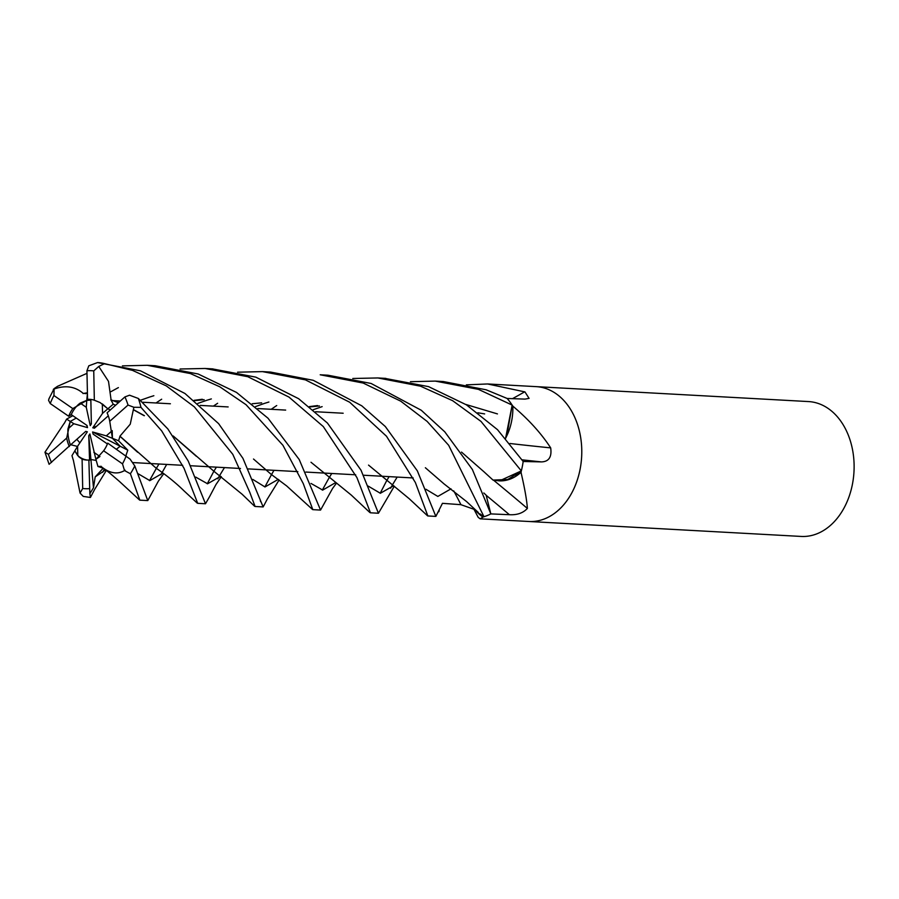 <?xml version="1.0" encoding="UTF-8"?>
<svg xmlns="http://www.w3.org/2000/svg" width="899" height="899" viewBox="0 0 899 899"><rect width="100%" height="100%" fill="white"/><g stroke="black" fill="none" stroke-linecap="round" stroke-linejoin="round"><path stroke-width="1.35" d="M442.465 503.305L435.858 516.397L417.35 470.862L385.334 426.542L361.758 405.809L313.234 380.299L270.543 372.062L262.474 371.613L305.435 379.872L349.689 402.235L386.491 436.24L415.372 482.516L427.857 515.959L435.858 516.397M77.797 455.669L74.808 450.905L77.606 446.219L77.797 455.669A30.386 22.149 -86.9 0 0 79.517 456.995A30.386 22.149 -86.9 0 0 87.473 460.063M79.876 442.859L76.831 439.308M67.931 428.969L70.246 421.429L73.819 423.721L67.931 428.969A30.386 22.149 -86.9 0 0 70.482 444.983L85.731 431.374L87.338 431.79L77.606 446.219M72.808 415.686L66.627 419.103L70.246 421.429L76.28 418.08L70.246 421.429L66.695 438.06L48.411 454.332L44.95 452.242L49.097 464.3L70.482 444.983M80.191 403.089L86.765 400.381L86.282 407.303L80.191 403.089A30.386 22.149 -86.9 0 0 71.246 414.619L87.034 425.485L87.518 427.621L86.731 425.272M87.428 393.357L86.765 400.381L90.855 400.111L86.765 400.381L72.808 408.596A30.386 22.149 -86.9 0 0 68.684 416.248L71.246 414.619M528.623 521.476A67.526 49.231 -86.9 0 0 528.792 521.487L801.133 536.433A67.526 49.231 -86.9 0 0 852.128 485.718A67.526 49.231 -86.9 0 0 828.282 408.551A67.526 49.231 -86.9 0 0 808.527 401.572L536.197 386.637A67.526 49.231 -86.9 0 0 536.018 386.626M555.942 393.616A67.526 49.231 -86.9 0 0 536.197 386.637A67.526 49.231 -86.9 0 1 555.942 393.616A67.526 49.231 -86.9 0 1 579.788 470.773A67.526 49.231 -86.9 0 1 528.792 521.487A67.526 49.231 -86.9 0 0 579.799 470.773A67.526 49.231 -86.9 0 0 555.942 393.616M473.987 509.284L460.94 504.687L442.432 503.328M466.334 384.862L487.573 383.963L524.949 391.908L529.084 398.381L525.027 399.111L507.16 398.471L486.112 389.784L443.252 381.536L435.251 381.097L478.414 389.357L512.149 405.089A67.526 49.231 -86.9 0 0 507.148 398.459A67.526 49.231 -86.9 0 1 512.621 405.831L513.498 406.696C529.005 419.889 541.4 433.621 550.682 447.882C551.964 456.973 548.884 461.648 541.445 461.906L523.173 461.479L497.518 429.688L466.379 404.82L428.553 386.626L384.615 378.322M493.652 480.257A1141.966 315.65 -132.7 0 1 527.376 508.429C523.061 513.059 517.071 515.149 509.396 514.7L490.82 513.902A67.526 49.231 -86.9 0 1 483.269 516.925L480.178 518.824L478.212 517.375L473.099 507.643M486.145 495.169L483.819 492.978L486.157 495.18L490.832 513.902L472.38 469.492L444.758 431.812L421.271 410.259L371.107 383.468L327.955 375.209L320.201 374.782L363.151 383.041L400.696 401.145L427.137 421.417L448.657 445.286L483.977 516.711A67.526 49.231 -86.9 0 0 490.832 513.902M352.79 378.49L377.85 377.951L420.53 386.188L452.647 400.696L480.976 421.395L521.33 470.907L499.484 480.875L493.068 480.111L499.484 480.875A49.512 36.095 -86.9 0 0 520.701 472.582A1120.412 309.683 -132.7 0 1 521.15 472.953C524.791 488.651 526.87 500.473 527.376 508.429M520.701 472.582A9.125 6.653 93.1 0 1 521.083 471.863L521.15 472.953M521.083 471.863A67.526 49.231 -86.9 0 0 523.173 461.479A67.526 49.231 -86.9 0 1 521.33 470.907M479.673 513.666L483.932 516.689M474.178 508.643A49.512 36.095 -86.9 0 0 482.617 516.858A9.125 6.653 93.1 0 1 483.269 516.925M509.969 443.499A1141.966 416.001 -177.7 0 0 550.682 447.882M512.149 405.089L506.867 435.689L505.62 438.296L506.867 435.689A49.512 36.095 -86.9 0 0 512.868 406.629A1120.412 408.146 -177.7 0 0 513.498 406.696M512.868 406.629A9.125 6.653 93.1 0 1 512.621 405.831M501.99 480.74L509.34 478.953M515.869 475.481L521.285 470.952L507.744 479.504L493.045 480.088M512.52 398.662A1141.966 945.186 118.6 0 0 524.713 391.807M506.867 435.689L512.149 405.157L505.586 438.262M493.045 480.1L484.291 472.076M94.777 489.168L90.428 497.45L89.855 493.697L93.485 487.797L90.923 459.524L89.552 460.198L90.923 459.524L96.204 460.434L90.923 459.524L88.765 435.678L89.889 433.97L95.89 459.344L103.621 450.781A30.386 22.149 -86.9 0 0 107.745 443.14L130.085 459.142L134.771 465.918L147.773 500.586L139.828 500.159L130.389 473.739A67.526 49.231 -86.9 0 0 134.771 465.918M73.246 459.985L71.976 455.658L74.808 450.905L79 456.973L82.101 459.153A30.386 22.149 -86.9 0 0 86.551 460.03A30.386 22.149 -86.9 0 0 88.877 459.996L89.552 460.198L88.765 435.678M102.329 403.921L107.846 408.82L110.33 409.944L107.846 408.809L102.52 413.371L102.329 403.921M112.206 430.621L112.409 438.296L120.185 446.241L116.488 449.152L120.196 446.241L112.409 438.296L106.307 435.869L112.206 430.621M93.844 452.287L99.935 456.501L95.89 459.344L97.946 466.491L101.126 466.379M87.518 427.621L73.819 423.721M90.833 399.426L91.372 423.901L90.248 425.62L91.361 423.384M90.248 425.62L86.282 407.303M108.296 415.81L94.406 428.216L92.788 427.789L96.687 426.171M92.788 427.789L102.52 413.371M107.419 443.96L93.103 434.105L92.608 431.969L127.793 450.174L118.578 440.757L119.972 436.296L137.682 452.298M92.608 431.969L106.307 435.869M115.566 405.269L113.24 404.202L107.846 408.809L100.104 402.561L94.339 400.224L93.743 370.905L98.755 366.455L104.576 363.634L132.501 370.377L166.293 385.896L194.364 406.876L232.796 454.332L249.81 492.371L255.08 506.474L263.149 506.924L242.944 458.355L218.603 423.631L184.958 393.481L140.469 370.815L97.688 362.578A67.526 49.231 -86.9 0 0 97.564 362.567L88.787 365.814L86.933 370.77L87.563 399.392L90.788 399.426M118.578 440.757L112.409 438.296L109.745 421.316A30.386 22.149 -86.9 0 0 107.093 412.832L124.916 396.92L129.546 395.2L138.356 398.482L167.888 428.992L188.239 461.075L205.5 503.755L197.701 503.328L184.025 468.267L161.708 430.924L140.974 407.359A67.526 49.231 -86.9 0 0 138.356 398.482M209.669 496.484L205.5 503.755M224.458 467.604L220.12 474.728M220.03 474.886L217.805 478.807M207.264 483.786L213.872 471.233M213.928 471.143L216.401 467.154M271.228 409.292L275.263 406.517M275.476 406.37L276.712 405.55M163.775 473.672L158.37 481.156L147.773 500.586M166.675 464.435L162.652 471.582M162.562 471.728L160.876 474.829M149.504 480.628L156.359 468.345M156.426 468.222L158.966 464.008M213.378 406.123L217.625 403.28M267.194 499.293L263.149 506.924M264.879 486.955L271.532 474.582M271.599 474.47L273.97 470.312M410.438 381.693L435.251 381.097M104.43 469.031L102.643 472.323M156.01 402.977L160.101 400.235M160.325 400.089L161.663 399.212M237.572 372.197L262.474 371.613M322.292 490.101L329.146 477.717M329.214 477.616L331.765 473.481M336.496 483.134L332.596 488.427L320.55 510.07L299.221 459.535L268.014 418.226L236.527 392.436L198.14 373.984L155.167 365.736L147.234 365.297L190.386 373.557L219.783 386.795L246.068 404.719L282.949 445.308L303.255 483.583L312.807 509.643L320.55 510.07M72.808 408.596L53.929 395.538L54.142 388.604L57.592 386.278L86.989 373.343M122.421 365.882L147.234 365.297M380.187 493.27L386.649 480.729M386.705 480.628L389.132 476.627M397.189 477.077L392.885 484.123M392.807 484.269L390.616 488.224M394.29 486.224L378.434 513.25L361.038 470.233L327.405 423.024L298.625 398.707L255.844 377.153L212.265 368.86M110.925 391.672L118.387 387.604M180.047 369.006L205.107 368.466L247.776 376.703L288.939 397.066L323.325 426.598L356.937 477.594L370.455 512.801L378.367 513.239M119.87 436.251L130.243 424.204L133.872 407.269L140.974 407.359M120.14 436.352L156.179 468.222C172.642 479.493 182.666 489.55 183.924 490.775L197.162 503.058M309.391 406.618L317.527 405.561M461.513 452.096L484.156 471.953M125.905 455.636L127.793 450.174M138.019 473.672L149.852 480.617L162.921 473.043L149.852 480.617L138.019 473.672M255.552 406.595L264.261 403.46L255.552 406.595M264.643 403.336L268.902 402.022L264.643 403.336M83.034 393.56L87.417 392.739M87.259 393.369L83.034 393.436L87.417 392.919M312.526 509.486L286.702 485.966L271.116 474.301L253.507 459.029M477.818 412.787L484.651 413.911M83.045 393.245C74.808 386.267 64.908 384.952 53.344 389.301M252.799 479.425L264.98 486.955L278.297 479.358L264.98 486.955L252.799 479.425M465.806 404.449L497.45 413.911L465.806 404.449M73.302 459.895L80.056 493.057L83.259 496.417L90.293 497.439M368.534 465.098L409.292 498.788L427.531 515.812M194.094 400.347L202.286 399.257M70.751 444.735L77.471 446.432M140.48 400.246L149.279 397.156L140.48 400.246M149.616 397.043L153.853 395.717L149.616 397.043M368.219 486.112L380.356 493.27L393.616 485.707L380.356 493.27L368.219 486.112M101.093 466.244L101.194 466.559C109.88 473.571 117.859 474.784 125.118 470.188M425.373 467.75L444.084 483.932L466.592 501.586L478.335 512.497M103.621 450.781L122.5 463.85L124.523 470.57L130.389 473.739M103.239 468.177L97.946 466.491M93.485 487.797L95.193 476.897L103.25 468.177M95.193 476.897L105.689 469.784M197.836 403.393L206.792 400.291M207.141 400.179L211.344 398.909M425.868 489.236L437.835 496.428L451.006 488.842M439.218 510.677L438.824 511.756M311.02 483.448L322.719 490.09L335.72 482.549M369.86 512.531L351.307 495.102L310.998 462.255M66.627 419.103L64.2 423.519M54.142 388.604L48.973 398.751L48.568 400.358L50.243 403.55L68.684 416.248M64.099 423.463L44.95 452.242M195.712 477.099L207.568 483.774L220.705 476.268M313.212 409.719L322.145 406.629M113.24 404.202L110.925 399.819L118.41 402.73M133.76 409.978L144.155 415.698M173.383 436.217L196.308 456.265M110.835 399.909L118.544 402.606M133.771 409.798L144.413 415.675M173.181 435.948L213.973 471.312L242.123 494.248L254.597 506.261M111.06 399.695L108.509 381.39L98.755 366.455M89.855 493.697L88.877 459.996M82.101 459.153L82.697 488.483L80.056 493.057M109.745 421.316L128.029 405.056L133.872 407.269M66.695 438.06A30.386 22.149 -86.9 0 0 69.347 446.545M94.339 400.224A30.386 22.149 -86.9 0 0 89.878 399.347A30.386 22.149 -86.9 0 0 87.563 399.392M486.19 495.315A1140.337 315.201 -132.7 0 1 509.396 514.7M522.083 459.827A1140.337 415.405 -177.7 0 0 541.445 461.906M453.737 490.876A1140.337 517.375 -71.2 0 1 460.94 504.687M104.576 363.634A67.526 49.231 -86.9 0 0 97.688 362.578L97.541 362.567M122.5 463.85A59.087 43.073 -86.9 0 0 126.197 455.838M82.697 488.483A59.087 43.073 -86.9 0 0 89.495 488.618M48.411 454.332A59.087 43.073 -86.9 0 0 51.524 462.468M128.029 405.056A59.087 43.073 -86.9 0 0 124.916 396.92M93.743 370.905A59.087 43.073 -86.9 0 0 86.933 370.77M53.929 395.538A59.087 43.073 -86.9 0 0 50.243 403.55M111.15 400.516L113.083 400.617L111.15 400.516M113.634 400.651L120.32 401.021L113.634 400.651M142.806 402.246L170.394 403.763L142.806 402.246M200.219 405.404L228.155 406.932L200.219 405.404M257.788 408.562L285.668 410.09L257.788 408.562M315.583 411.731L343.16 413.237L315.583 411.731M487.573 383.963L536.197 386.637M480.178 518.824L528.792 521.487M132.838 462.569L150.369 463.536L132.838 462.569M150.47 463.536L182.699 465.311L150.47 463.536M190.543 465.738L207.826 466.682L190.543 465.738M207.95 466.693L240.483 468.48L207.95 466.693M248.394 468.907L265.34 469.84L248.394 468.907M265.463 469.851L297.839 471.627L265.463 469.851M305.885 472.065L323.202 473.02L305.885 472.065M323.303 473.02L355.689 474.796L323.303 473.02M363.387 475.223L380.535 476.155L363.387 475.223M380.67 476.167L413.192 477.953L380.67 476.167M385.84 378.389L377.85 377.951M212.906 368.893L205.107 368.466M309.784 406.921L319.392 405.977M260.272 500.35L260.598 501.642M279.128 479.976L267.172 499.316M85.304 393.65L85.956 393.593M194.476 400.639L204.14 399.673M100.879 466.502C108.172 471.75 108.15 471.615 119.488 481.482L139.581 500.035M252.192 403.752L261.654 402.842M94.653 489.416L106.475 470.222M209.703 496.417L215.962 484.561L221.3 476.74"/></g></svg>
